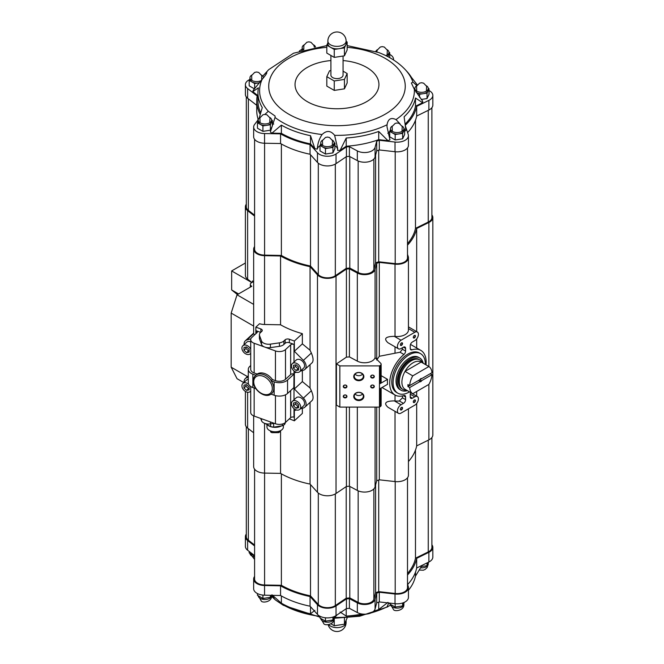 <?xml version="1.0" encoding="UTF-8"?>
<svg xmlns="http://www.w3.org/2000/svg" width="664" height="664" viewBox="0 0 664 664"><rect width="100%" height="100%" fill="white"/><g stroke="black" fill="none" stroke-linecap="round" stroke-linejoin="round"><path stroke-width="1" d="M237.38 294.608A2.432 1.403 120 0 0 237.156 294.343L231.661 289.952L231.661 270.929L251.805 282.557M245.381 263.01L231.661 270.929M251.897 282.499L247.622 279.187A11.263 6.507 180 0 1 245.381 275.303L245.381 206.794A11.263 6.507 0 0 0 247.622 210.687L254.586 216.074M246.311 204.205A11.263 6.507 0 0 0 245.381 206.794M245.381 391.403L245.381 424.213A11.263 6.507 0 0 0 247.622 428.106L253.656 432.779M252.461 282.175L252.461 280.947L253.656 282.125M254.586 246.585A11.263 6.507 0 0 0 253.656 249.166L253.656 333.868L254.76 334.739M255.847 333.735L255.847 327.144L259.558 323.717A11.263 6.507 0 0 0 264.554 324.497L280.557 324.796A80.253 46.331 0 0 0 302.361 333.652L302.361 343.869L310.055 350.252L311.358 353.016C313.25 357.539 313.566 360.726 312.304 362.569L304.876 369.425A7.296 5.055 -132.7 0 0 303.39 360.378L294.359 351.264L302.361 343.869M253.656 249.166A11.263 6.507 0 0 0 264.554 255.673L280.557 255.972L280.557 324.796M255.847 327.144L260.844 328.946A3.038 1.751 0 0 1 262.28 330.44A3.038 1.751 0 0 1 261.815 331.369L260.512 332.564A7.296 4.208 0 0 0 259.408 334.797A7.296 4.208 0 0 0 259.574 335.685L261.525 340.931A7.296 4.208 0 0 0 270.406 344.135L279.428 342.848A7.296 4.208 0 0 0 283.868 340.989L285.171 339.794A3.038 1.751 0 0 1 289.355 339.238L294.359 341.039L302.361 333.652M253.656 415.88L253.656 466.593A11.263 6.507 0 0 0 264.554 473.092L280.557 473.39A80.253 46.331 0 0 0 310.055 484.089L317.475 492.29A11.263 6.507 0 0 0 336.034 493.493L346.417 486.455A80.253 46.331 0 0 0 349.405 486.222L357.34 490.447A10.641 6.142 0 0 0 368.072 491.733A10.641 6.142 0 0 0 375.077 486.87L376.712 480.703A80.253 46.331 0 0 0 379.302 479.815L395.022 481.574A11.263 6.507 0 0 0 408.435 475.192L408.435 408.825M289.355 418.843L294.359 420.81L302.361 413.415L302.361 408.277M274.315 423.35L270.406 423.906A7.296 4.208 0 0 1 261.525 420.702L260.678 418.428M310.055 402.367L310.055 484.089M280.557 430.621L280.557 473.39M296.493 409.97L294.359 410.593L294.359 420.81M280.557 255.972A80.253 46.331 0 0 0 310.055 266.671L310.055 350.252M310.055 364.644L310.055 387.975L311.358 390.739C313.25 395.271 313.566 398.45 312.304 400.301L304.876 407.156A7.296 5.055 -132.7 0 0 303.39 398.109L294.359 388.988L302.361 381.592L310.055 387.975M310.055 266.671L317.475 274.871A11.263 6.507 0 0 0 336.034 276.075L346.417 269.036L346.417 357.149A80.253 46.331 0 0 0 349.405 356.908L357.34 361.141A10.641 6.142 0 0 0 368.005 362.436A10.641 6.142 0 0 0 375.052 357.639L380.738 363.324A3.038 1.751 0 0 1 381.144 364.196L381.144 382.315A3.038 1.751 180 0 1 380.256 383.56L387.552 379.343A25.78 14.882 120 0 0 387.552 384.307L380.256 388.523L380.256 406.642A3.038 1.751 0 0 0 381.144 405.397L381.144 388.008M302.361 370.553L302.361 381.592M296.493 372.247L294.359 372.861L294.359 388.988M346.417 357.149L336.416 363.922L336.416 405.123L339.835 407.09L379.468 407.09L380.256 406.642M346.417 407.09L346.417 486.455M349.405 407.09L349.405 486.222M376.712 407.09L376.712 480.703M376.712 360.037L379.302 356.277L400.06 352.235L403.919 354.46A25.78 14.882 120 0 0 390.415 376.936A25.78 14.882 120 0 0 395.03 395.014A25.78 14.882 120 0 0 403.919 395.528A3.038 1.751 120 0 1 404.965 395.595A3.038 1.751 120 0 1 405.596 396.981L405.596 399.645A3.038 1.751 120 0 1 403.446 403.363L401.039 404.758A5.104 2.946 120 0 0 397.703 409.256A5.104 2.946 120 0 0 398.483 413.348A5.104 2.946 120 0 0 401.039 413.091L414.792 405.156A5.104 2.946 120 0 0 418.129 400.649A5.104 2.946 120 0 0 417.349 396.557A5.104 2.946 120 0 0 414.792 396.815L412.385 398.201A3.038 1.751 120 0 1 410.867 398.35A3.038 1.751 120 0 1 410.236 396.964L410.236 394.3A3.038 1.751 120 0 1 410.684 392.532M381.144 375.65L387.552 379.343M346.417 269.036A80.253 46.331 0 0 0 349.405 268.804L357.34 273.028A10.641 6.142 0 0 0 368.072 274.315A10.641 6.142 0 0 0 375.077 269.451L376.712 263.284L376.712 359.299M336.416 363.922L339.835 365.889L379.468 365.889L380.256 365.441A3.038 1.751 0 0 0 381.144 364.196M376.712 263.284A80.253 46.331 0 0 0 379.302 262.396L379.302 356.277M398.483 413.348L388 407.298C383.443 403.123 385.56 400.99 394.341 400.89L395.022 400.965A11.263 6.507 0 0 0 399.296 400.965L403.446 403.363M379.302 407.09L379.302 479.815M402.467 395.918L402.467 397.836L399.296 400.965M402.467 347.737L402.467 349.264L400.06 352.235M349.405 268.804L349.405 356.908M426.006 364.885A25.78 14.882 120 0 0 420.81 350.368A25.78 14.882 120 0 0 411.921 349.845A3.038 1.751 120 0 1 410.867 349.787A3.038 1.751 120 0 1 410.236 348.392L410.236 345.736A3.038 1.751 120 0 1 412.385 342.01L414.792 340.624A5.104 2.946 120 0 0 418.129 336.125A5.104 2.946 120 0 0 417.349 332.025A5.104 2.946 120 0 0 414.792 332.282L401.039 340.225A5.104 2.946 120 0 0 397.703 344.724A5.104 2.946 120 0 0 398.483 348.816L388 342.765C383.443 338.59 385.56 336.457 394.341 336.357L395.022 336.432A11.263 6.507 0 0 0 408.435 330.049L408.435 257.773A11.263 6.507 0 0 0 408.227 256.528L407.505 254.387M379.302 262.396L395.022 264.156A11.263 6.507 0 0 0 408.435 257.773M408.435 461.538A80.253 46.331 0 0 0 416.677 445.893L428.869 439.892A11.263 6.507 0 0 0 432.828 434.945L432.828 217.526A11.263 6.507 0 0 0 431.899 214.937M407.505 245.141A80.253 46.331 0 0 0 416.677 228.474L416.677 331.643M416.677 338.922L416.677 347.986M416.677 391.453L416.677 396.176M416.677 403.455L416.677 445.893M416.677 228.474L428.869 222.473A11.263 6.507 0 0 0 432.828 217.526M407.505 243.63A79.033 45.633 0 0 0 415.481 228.358L428.263 222.066A10.333 5.968 0 0 0 431.899 217.526L431.899 107.676M254.586 139.324L254.586 249.166A10.333 5.968 0 0 0 264.587 255.134L281.378 255.449A79.033 45.633 0 0 0 310.52 266.023L318.297 274.622A10.333 5.968 0 0 0 335.328 275.726L346.218 268.347A79.033 45.633 0 0 0 349.795 268.048L358.162 272.514A9.42 5.436 0 0 0 367.673 273.651A9.42 5.436 0 0 0 373.873 269.343L375.6 262.836A79.033 45.633 0 0 0 378.712 261.782L395.196 263.633A10.333 5.968 0 0 0 407.505 257.773L407.505 147.923M246.311 96.944L246.311 206.794A10.333 5.968 0 0 0 248.361 210.363L254.586 215.177M281.378 143.997L281.378 255.449M310.52 154.745L310.52 266.023M346.218 156.737L346.218 268.347M349.795 156.571L349.795 268.048M375.6 155.044L375.6 262.836M378.712 150.172L378.712 261.782M415.481 120.234L415.481 228.358M407.613 132.593A80.253 46.331 0 0 0 416.685 116.034L428.869 110.041A11.263 6.499 0 0 0 432.828 105.095L432.828 95.409A11.263 6.499 0 0 0 429.027 90.536M249.531 79.647A11.263 6.499 0 0 0 245.389 84.685A11.263 6.499 0 0 0 247.622 88.569L257.192 95.981A80.253 46.331 0 0 0 256.736 100.911L256.736 110.589A80.253 46.331 0 0 0 258.279 119.636L254.619 124.425A11.263 6.499 0 0 0 253.656 127.056L253.656 136.734A11.263 6.499 0 0 0 264.554 143.233L280.557 143.532A80.253 46.331 0 0 0 310.063 154.239L317.475 162.431A11.263 6.499 0 0 0 336.034 163.643L346.417 156.604A80.253 46.331 0 0 0 349.405 156.364L357.34 160.597A10.641 6.142 0 0 0 368.072 161.883A10.641 6.142 0 0 0 375.077 157.011L376.712 150.852A80.253 46.331 0 0 0 379.302 149.956L395.022 151.724A11.263 6.499 0 0 0 408.435 145.341L408.435 135.663A11.263 6.499 0 0 0 408.227 134.418L405.314 125.762M245.389 84.685L245.389 94.363A11.263 6.499 0 0 0 247.622 98.247L256.736 105.31M393.578 59.984L393.528 59.096A11.263 6.499 0 0 0 389.726 54.431M301.755 49.493A11.263 6.499 0 0 0 299.348 51.07M256.736 100.911A80.253 46.331 0 0 0 260.246 114.457M253.656 127.056A11.263 6.499 0 0 0 264.554 133.555L280.557 133.854L280.557 143.532M280.557 133.854A80.253 46.331 0 0 0 310.063 144.561L310.063 154.239M310.063 144.561L317.475 152.753A11.263 6.499 0 0 0 336.034 153.957L346.417 146.927L346.417 156.604M346.417 146.927A80.253 46.331 0 0 0 349.405 146.686L349.405 156.364M349.405 146.686L357.34 150.919A10.641 6.142 0 0 0 368.072 152.205A10.641 6.142 0 0 0 375.077 147.333L376.712 141.166L376.712 150.852M376.712 141.166A80.253 46.331 0 0 0 379.302 140.278L379.302 149.956M379.302 140.278L395.022 142.046A11.263 6.499 0 0 0 408.435 135.663M405.248 125.272A80.253 46.331 0 0 0 416.685 106.356L416.685 116.034M416.685 106.356L428.869 100.364A11.263 6.499 0 0 0 432.828 95.409M405.09 124.068A79.033 45.633 0 0 0 415.481 106.24L422.653 102.712A85.722 49.493 0 0 0 422.702 101.252L414.344 89.333L411.381 83.017L412.933 82.07A77.397 44.687 0 0 0 405.306 69.687L406.75 71.255A79.033 45.633 180 0 1 411.456 77.414L417.316 84.876M404.633 131.314A85.722 49.493 0 0 0 405.911 130.343L404.11 116.789A79.033 45.633 180 0 0 415.481 98.031L422.653 102.712M389.71 131.655A10.184 5.876 0 0 0 387.826 133.323M271.958 133.157L281.378 125.122L281.378 133.331L271.958 133.157A85.722 49.493 0 0 1 270.339 132.036L275.037 117.478A77.397 44.687 0 0 0 282.258 122.284A77.397 44.687 0 0 0 322.057 134.535C326.572 130.219 330.763 130.493 334.639 135.348L337.644 148.346L337.578 150.404A85.722 49.493 0 0 0 340.109 150.371L346.218 146.229A79.033 45.633 0 0 0 378.712 139.664L387.959 140.702A85.722 49.493 0 0 0 389.967 139.822L386.987 126.733M337.627 149.408A10.184 5.876 0 0 0 334.913 145.74M319.998 145.74A10.184 5.876 0 0 0 317.334 149.085A85.722 49.493 0 0 1 314.877 148.728L310.52 143.905A79.033 45.633 0 0 1 281.378 133.331M273.717 124.093A10.184 5.876 0 0 0 272.381 123.056M259.201 118.109L262.263 107.56A79.033 45.633 180 0 1 257.956 92.694L257.956 100.911A79.033 45.633 0 0 0 260.711 112.855M326.812 45.592L293.571 53.203L268.671 69.687A77.397 44.687 0 0 0 266.272 72.525C267.542 72.401 266.148 74.7 262.089 79.431L253.283 90.229A85.722 49.493 0 0 0 252.776 91.665L257.956 95.674M421.217 99.459L427.027 98.562L429.027 94.255L429.027 88.793L428.247 88.353M390.482 129.688L389.71 131.356L389.71 136.817L395.171 139.963L402.633 138.809L404.633 134.51L404.633 129.048L403.853 128.6M249.963 78.717L249.191 80.377L249.191 85.839L254.486 88.893M258.23 121.089L257.458 122.749L257.458 128.21L262.919 131.364L270.381 130.21L272.381 125.903L272.381 120.441L271.601 119.993M320.77 143.773L319.998 145.441L319.998 150.894L325.46 154.048L332.921 152.894L334.913 148.587L334.913 143.133L334.141 142.685M399.994 123.819L396.01 119.595A77.397 44.687 0 0 0 414.344 89.333M416.834 85.606L412.933 82.07M334.639 135.348A77.397 44.687 0 0 0 387.054 124.766L386.987 126.475M340.109 150.371L346.218 138.012L346.218 146.229M387.959 140.702L378.712 131.455A79.033 45.633 180 0 1 346.218 138.012M262.089 79.431A77.397 44.687 0 0 0 268.306 111.286L264.894 114.382M252.776 91.665L258.404 87.814A79.033 45.633 180 0 0 257.956 92.694M314.877 148.728L310.52 135.697A79.033 45.633 180 0 1 281.378 125.122M322.057 134.535C319.16 138.925 317.583 143.773 317.334 149.085M266.828 72.7L266.272 72.525L262.753 76.161M268.306 111.286L275.103 116.042L275.037 117.478M387.054 124.766C388.042 118.922 391.021 117.196 396.01 119.595M405.306 69.687C398.433 62.383 389.519 56.656 378.58 52.489L347.156 45.592M330.904 60.565A41.948 24.219 0 0 0 297.165 76.916A41.948 24.219 0 0 0 307.324 101.658A41.948 24.219 0 0 0 374.471 95.4A41.948 24.219 0 0 0 343.064 60.565M326.812 76.675L326.812 86.104L334.258 90.404L344.433 88.835L347.156 82.959L347.156 73.53L344.433 79.398L334.258 80.975L326.812 76.675L329.543 70.799L330.904 70.591M310.52 135.697L310.52 143.905M415.481 98.031L415.481 106.24M378.712 131.455L378.712 139.664M389.71 131.356L395.171 134.51L402.633 133.356L404.633 129.048M402.633 133.356L402.633 138.809M395.171 134.51L395.171 139.963M402.002 126.035A6.69 3.86 180 0 1 403.861 128.708L403.861 130.202A6.69 3.86 180 0 1 403.629 131.198A6.69 3.86 180 0 1 398.898 133.929A6.69 3.86 180 0 1 392.441 132.933A6.69 3.86 180 0 1 390.482 130.202L390.482 128.708A6.69 3.86 180 0 1 392.341 126.035M403.861 128.708A6.69 3.86 180 0 1 397.172 132.568A6.69 3.86 180 0 1 390.482 128.708M319.998 145.441L325.46 148.587L329.186 148.014L332.921 147.433L334.913 143.133M332.921 147.433L332.921 152.894M325.46 148.587L325.46 154.048M332.282 140.121A6.69 3.86 180 0 1 334.141 142.793L334.141 144.287A6.69 3.86 180 0 1 333.917 145.283A6.69 3.86 180 0 1 329.186 148.014A6.69 3.86 180 0 1 322.729 147.01A6.69 3.86 180 0 1 320.77 144.287L320.77 142.793A6.69 3.86 180 0 1 322.629 140.121M334.141 142.793A6.69 3.86 180 0 1 327.46 146.653A6.69 3.86 180 0 1 320.77 142.793M257.458 122.749L262.919 125.903L266.646 125.33L270.381 124.749L272.381 120.441M270.381 124.749L270.381 130.21M262.919 125.903L262.919 131.364M269.75 117.437A6.69 3.86 180 0 1 271.609 120.109L271.609 121.595A6.69 3.86 180 0 1 271.377 122.599A6.69 3.86 180 0 1 266.646 125.33A6.69 3.86 180 0 1 260.188 124.326A6.69 3.86 180 0 1 258.23 121.595L258.23 120.109A6.69 3.86 180 0 1 260.089 117.437M271.609 120.109A6.69 3.86 180 0 1 264.919 123.969A6.69 3.86 180 0 1 258.23 120.109M249.191 80.377L254.652 83.531L259.558 82.768M254.652 83.531L254.652 88.71M259.624 82.685A6.69 3.86 180 0 1 258.379 82.95A6.69 3.86 180 0 1 251.922 81.954A6.69 3.86 180 0 1 249.963 79.224L249.963 77.738A6.69 3.86 180 0 1 251.822 75.065M261.475 75.065A6.69 3.86 180 0 1 263.334 77.738A6.69 3.86 180 0 1 263.334 77.862L263.334 77.738M261.276 80.527A6.69 3.86 180 0 1 254.022 81.282A6.69 3.86 180 0 1 249.963 77.738M302.186 48.563L301.614 50.339M302.427 50.09A6.69 3.86 180 0 1 302.186 49.07L302.186 47.584A6.69 3.86 180 0 1 304.046 44.911M313.707 44.911A6.69 3.86 180 0 1 315.491 47.019M303.398 49.8A6.69 3.86 180 0 1 302.186 47.584M387.884 56.672L389.726 52.688L388.955 52.24M389.726 52.688L389.726 57.677M387.095 49.684A6.69 3.86 180 0 1 388.955 52.356L388.955 53.842A6.69 3.86 180 0 1 388.731 54.846A6.69 3.86 180 0 1 387.311 56.382M388.955 52.356A6.69 3.86 180 0 1 385.817 55.627M375.766 51.452A6.69 3.86 180 0 1 377.442 49.684M416.096 92.255L419.565 94.255L427.027 93.101L429.027 88.793M427.027 93.101L427.027 98.562M419.565 94.255L419.565 97.317M414.875 89.441L414.668 89.897M426.396 85.789A6.69 3.86 180 0 1 428.255 88.461L428.255 89.947A6.69 3.86 180 0 1 428.023 90.951A6.69 3.86 180 0 1 423.292 93.682A6.69 3.86 180 0 1 416.834 92.678A6.69 3.86 180 0 1 415.988 92.08M414.909 90.296A6.69 3.86 180 0 1 414.875 89.947L414.875 88.461A6.69 3.86 180 0 1 416.735 85.789M428.255 88.461A6.69 3.86 180 0 1 421.565 92.321A6.69 3.86 180 0 1 414.875 88.461M334.258 90.404L334.258 80.975M344.433 88.835L344.433 79.398M343.064 71.164L347.156 73.53M343.064 56.033L343.064 75.098A6.076 3.511 180 0 1 336.988 78.609A6.076 3.511 180 0 1 330.904 75.098L330.904 55.461M326.812 45.152L326.812 53.095L334.258 57.395L344.433 55.817L347.156 49.949L347.156 42.006L344.433 47.874L334.258 49.451L326.812 45.152L327.867 42.886M346.11 41.4L347.156 42.006M344.433 55.817L344.433 47.874M334.258 57.395L334.258 49.451M330.539 47.302A9.122 5.262 180 0 1 327.867 43.583L327.867 41.102A9.122 5.262 180 0 0 333.494 45.965A9.122 5.262 180 0 0 343.437 44.82A9.122 5.262 180 0 0 346.11 41.102L346.11 43.583A9.122 5.262 180 0 1 345.795 44.944A9.122 5.262 180 0 1 339.346 48.663A9.122 5.262 180 0 1 330.539 47.302M407.505 573.48A79.033 45.633 0 0 0 415.481 558.208L428.263 551.917A10.333 5.968 0 0 0 431.899 547.377L431.899 437.534M254.586 469.182L254.586 579.025A10.333 5.968 0 0 0 264.587 584.984L281.378 585.299A79.033 45.633 0 0 0 310.52 595.874L318.297 604.472A10.333 5.968 0 0 0 335.328 605.576L346.218 598.198A79.033 45.633 0 0 0 349.795 597.907L358.162 602.364A9.42 5.436 0 0 0 367.673 603.51A9.42 5.436 0 0 0 373.873 599.194L375.6 592.695A79.033 45.633 0 0 0 378.712 591.632L395.196 593.483A10.333 5.968 0 0 0 407.505 587.623L407.505 477.781M246.311 426.803L246.311 536.653A10.333 5.968 0 0 0 248.361 540.214L254.586 545.036M246.311 534.063A11.263 6.507 0 0 0 245.381 536.653A11.263 6.507 0 0 0 247.622 540.538L254.586 545.933M254.586 576.435A11.263 6.507 0 0 0 253.656 579.025A11.263 6.507 0 0 0 264.554 585.524L280.557 585.822A80.253 46.331 0 0 0 310.055 596.529L317.475 604.721A11.263 6.507 0 0 0 336.034 605.925L346.417 598.895A80.253 46.331 0 0 0 349.405 598.654L357.34 602.887A10.641 6.142 0 0 0 368.072 604.165A10.641 6.142 0 0 0 375.077 599.301L376.712 593.135A80.253 46.331 0 0 0 379.302 592.246L395.022 594.014A11.263 6.507 0 0 0 408.435 587.623A11.263 6.507 0 0 0 408.227 586.387L407.505 584.237M407.505 574.991A80.253 46.331 0 0 0 416.677 558.324L428.869 552.332A11.263 6.507 0 0 0 432.828 547.377A11.263 6.507 0 0 0 431.899 544.787M253.656 579.025L253.656 588.702A11.263 6.507 0 0 0 264.554 595.201L280.557 595.5A80.253 46.331 0 0 0 310.055 606.207L317.475 614.399A11.263 6.507 0 0 0 336.034 615.611L346.417 608.573A80.253 46.331 0 0 0 349.405 608.332L357.34 612.565A10.641 6.142 0 0 0 368.072 613.851A10.641 6.142 0 0 0 375.077 608.979L376.712 602.821A80.253 46.331 0 0 0 379.302 601.924L395.022 603.692A11.263 6.507 0 0 0 408.435 597.309L408.435 587.623M245.381 536.653L245.381 546.331A11.263 6.507 0 0 0 247.622 550.215L254.586 555.61M407.613 584.561A80.253 46.331 0 0 0 416.677 568.002L428.869 562.01A11.263 6.507 0 0 0 432.828 557.054L432.828 547.377M319.998 616.267L319.998 618.001L325.46 621.155L332.921 620.002L332.921 617.08M332.921 620.002L334.573 616.433M325.46 621.155L325.46 617.794M257.458 593.574L257.458 595.317L262.919 598.471L270.381 597.318L270.381 595.309M270.381 597.318L271.302 595.334M262.919 598.471L262.919 595.102M249.191 551.435L249.191 552.946L253.772 555.594M421.341 566.55L427.027 565.67L427.027 562.914M427.027 565.67L428.678 562.101M389.71 603.095L389.71 603.925L395.171 607.07L402.633 605.917L402.633 602.995M402.633 605.917L404.285 602.348M395.171 607.07L395.171 603.709M271.958 594.803L281.378 603.194A79.033 45.633 0 0 0 310.52 613.768L314.877 610.374M310.52 613.768L310.52 606.713M281.378 603.194L281.378 595.965M271.842 595.342L275.037 599.575A77.397 44.687 0 0 0 282.258 604.381A77.397 44.687 0 0 0 319.998 616.383M271.568 596.338L275.037 599.575M371.093 612.897A77.397 44.687 0 0 0 387.054 606.863L390.565 605.253M334.258 618.259L334.258 625.762L330.938 623.845M344.433 618.076L344.433 624.193L334.258 625.762M347.156 617.885L344.433 624.193M253.374 554.672L254.586 557.42M408.435 590.279A79.033 45.633 0 0 0 415.481 576.103L422.055 565.363M415.481 576.103L415.481 572.202M387.054 606.863L388.714 603.02M373.716 611.179A79.033 45.633 0 0 0 378.712 609.527L387.959 602.348M378.712 609.527L378.712 602.14M340.109 612.017L346.218 616.092A79.033 45.633 0 0 0 362.137 614.034M346.218 616.092L346.218 608.705M337.129 614.864L334.639 617.454A77.397 44.687 0 0 0 366.536 614.084M416.677 568.002L416.677 558.324M379.302 601.924L379.302 592.246M376.712 602.821L376.712 593.135M349.405 608.332L349.405 598.654M346.417 608.573L346.417 598.895M310.055 606.207L310.055 596.529M280.557 595.5L280.557 585.822M415.481 450.092L415.481 558.208M378.712 480.022L378.712 591.632M375.6 484.894L375.6 592.695M349.795 486.43L349.795 597.907M346.218 486.596L346.218 598.198M310.52 484.604L310.52 595.874M281.378 473.847L281.378 585.299M247.431 376.579L231.172 367.192L237.04 378.696L243.812 382.605M231.172 367.192L231.172 313.084L253.656 326.065M231.172 313.084L237.04 294.808L253.656 304.394M237.04 294.808L251.814 286.275A4.258 2.457 0 0 1 250.345 284.416A4.258 2.457 0 0 1 251.59 282.681L253.183 281.76M238.55 293.928L231.661 289.952M398.483 348.816A5.104 2.946 120 0 0 401.039 348.567L403.446 347.172L405.596 348.417L405.596 351.073A3.038 1.751 120 0 1 403.919 354.46M405.596 348.417A3.038 1.751 120 0 0 404.965 347.023A3.038 1.751 120 0 0 403.446 347.172M414.369 337.943A1.519 0.88 -60 0 1 413.29 337.32A1.519 0.88 -60 0 1 414.369 335.461A1.519 0.88 -60 0 1 415.44 336.075A1.519 0.88 -60 0 1 414.369 337.943M414.369 402.475A1.519 0.88 -60 0 1 413.29 401.853A1.519 0.88 -60 0 1 414.369 399.994A1.519 0.88 -60 0 1 415.44 400.608A1.519 0.88 -60 0 1 414.369 402.475M401.471 409.92A1.519 0.88 -60 0 1 400.392 409.298A1.519 0.88 -60 0 1 401.471 407.439A1.519 0.88 -60 0 1 402.542 408.053A1.519 0.88 -60 0 1 401.471 409.92M401.471 345.388A1.519 0.88 -60 0 1 400.392 344.765A1.519 0.88 -60 0 1 401.471 342.906A1.519 0.88 -60 0 1 402.542 343.529A1.519 0.88 -60 0 1 401.471 345.388M420.611 353.688L419.316 352.941A22.8 13.164 120 0 0 407.92 354.07A22.8 13.164 120 0 0 393.022 374.164A22.8 13.164 120 0 0 396.516 392.432L397.811 393.179A22.8 13.164 -60 0 1 393.088 382.738A22.8 13.164 -60 0 1 403.04 359.797A22.8 13.164 -60 0 1 420.611 353.688A22.8 13.164 -60 0 1 425.325 364.486M339.835 365.889L339.835 407.09M363.864 396.416A5.063 4.133 180 0 0 356.269 392.839A5.063 4.133 180 0 0 356.269 400.002A5.063 4.133 180 0 0 363.864 396.416M363.864 376.563A5.063 4.133 180 0 0 356.269 372.985A5.063 4.133 180 0 0 356.269 380.148A5.063 4.133 180 0 0 363.864 376.563M346.948 396.416A1.826 1.486 180 0 0 344.209 395.13A1.826 1.486 180 0 0 344.209 397.711A1.826 1.486 180 0 0 346.948 396.416M374.305 376.563A1.826 1.486 180 0 0 371.566 375.276A1.826 1.486 180 0 0 371.566 377.857A1.826 1.486 180 0 0 374.305 376.563M346.948 386.489A1.826 1.486 180 0 0 344.209 385.203A1.826 1.486 180 0 0 344.209 387.784A1.826 1.486 180 0 0 346.948 386.489M374.305 386.489A1.826 1.486 180 0 0 371.566 385.203A1.826 1.486 180 0 0 371.566 387.784A1.826 1.486 180 0 0 374.305 386.489M379.468 365.889L379.468 407.09M373.973 386.299A1.494 1.22 180 0 0 370.985 386.299A1.494 1.22 180 0 0 373.973 386.299M346.616 386.299A1.494 1.22 180 0 0 343.628 386.299A1.494 1.22 180 0 0 346.616 386.299M373.973 376.372A1.494 1.22 180 0 0 370.985 376.372A1.494 1.22 180 0 0 373.973 376.372M346.616 396.234A1.494 1.22 180 0 0 343.628 396.234A1.494 1.22 180 0 0 346.616 396.234M363.349 376.264A4.548 3.71 180 0 0 358.801 372.554A4.548 3.71 180 0 0 354.252 376.264A4.548 3.71 180 0 0 358.801 379.974A4.548 3.71 180 0 0 363.349 376.264M355.082 374.131A4.548 3.71 180 0 0 362.519 374.131M363.349 396.118A4.548 3.71 180 0 0 358.801 392.407A4.548 3.71 180 0 0 354.252 396.118A4.548 3.71 180 0 0 358.801 399.828A4.548 3.71 180 0 0 363.349 396.118M355.082 393.984A4.548 3.71 180 0 0 362.519 393.984M294.359 341.039L294.359 351.264M250.718 349.289A5.47 3.785 -132.7 0 0 242.85 345.77L246.718 342.192A5.47 3.785 47.3 0 1 250.718 341.86M248.618 384.248A5.47 3.785 -132.7 0 0 242.85 383.493L246.718 379.924A5.47 3.785 47.3 0 1 248.286 379.202M260.72 332.382L256.204 330.747L256.204 333.403M250.876 338.798L246.817 339.968A7.296 5.055 -132.7 0 0 245.323 340.798A7.296 5.055 -132.7 0 0 244.128 344.591M248.286 377.276L246.817 377.7A7.296 5.055 -132.7 0 0 245.323 378.53A7.296 5.055 -132.7 0 0 244.128 382.315M261.525 340.931L261.525 344.408A7.296 4.208 0 0 0 264.795 347.089L254.146 343.255A7.296 4.208 0 0 1 250.718 339.678A7.296 4.208 0 0 1 251.822 337.445L256.985 332.681A2.432 1.403 0 0 0 257.35 331.942A2.432 1.403 0 0 0 256.204 330.747M250.718 339.678L250.718 369.392A7.296 4.208 0 0 0 254.146 372.961L257.184 374.056A12.159 8.416 47.3 0 1 272.398 379.542L275.444 380.646A7.296 4.208 0 0 0 285.495 379.302L290.649 374.537A2.432 1.403 0 0 1 294.003 374.089L293.837 387.643L287.553 393.445A9.728 5.619 0 0 1 274.149 395.238L271.07 394.125A12.118 8.391 47.3 0 0 273.784 388.398A12.118 8.391 47.3 0 0 271.07 380.721L274.149 381.833A9.728 5.619 0 0 0 287.553 380.049L293.837 374.239M279.428 342.848L279.428 346.326L270.406 347.612A7.296 4.208 0 0 1 264.795 347.089L275.444 350.932A7.296 4.208 0 0 0 285.495 349.596L290.649 344.832L290.649 374.537M289.355 339.238L289.355 342.707L294.003 344.384A2.432 1.403 0 0 0 290.649 344.832M250.718 386.506L250.718 412.502A7.296 4.208 0 0 0 254.146 416.071L275.444 423.757A7.296 4.208 0 0 0 285.495 422.412L290.649 417.648A2.432 1.403 0 0 1 294.003 417.208L294.003 408.626M257.184 374.056L255.939 375.26A12.118 8.391 47.3 0 0 254.005 377.484C249.174 385.784 263.616 399.902 271.202 394.051M272.398 379.542L271.07 380.721M292.351 363.623L296.21 360.054A5.47 3.785 47.3 0 1 301.398 360.361A5.47 3.785 47.3 0 1 304.568 365.748A5.47 3.785 47.3 0 1 303.639 368.088L299.771 371.657A5.47 3.785 -132.7 0 0 300.701 369.317A5.47 3.785 -132.7 0 0 297.53 363.93A5.47 3.785 -132.7 0 0 292.351 363.623A5.47 3.785 -132.7 0 0 293.281 370.213A5.47 3.785 -132.7 0 0 299.771 371.657M292.351 401.346L296.21 397.777A5.47 3.785 47.3 0 1 301.398 398.085A5.47 3.785 47.3 0 1 304.568 403.471A5.47 3.785 47.3 0 1 303.639 405.812L299.771 409.389A5.47 3.785 -132.7 0 0 300.701 407.04A5.47 3.785 -132.7 0 0 297.53 401.662A5.47 3.785 -132.7 0 0 292.351 401.346A5.47 3.785 -132.7 0 0 293.281 407.937A5.47 3.785 -132.7 0 0 299.771 409.389M300.344 408.858L303.39 407.986A7.296 5.055 -132.7 0 0 304.876 407.156M300.344 371.134L303.39 370.255A7.296 5.055 -132.7 0 0 304.876 369.425M294.26 374.189L294.26 387.585L293.837 387.643M250.718 365.532L249.764 366.412A9.728 5.619 0 0 0 248.286 369.392A9.728 5.619 0 0 0 252.859 374.147L255.939 375.26M248.286 369.392L248.286 382.788A9.728 5.619 0 0 0 252.859 387.552L255.657 388.564M289.355 342.707A3.038 1.751 0 0 0 285.171 343.271L283.868 344.467A7.296 4.208 0 0 1 279.428 346.326M261.525 344.408L259.574 339.163A7.296 4.208 0 0 1 259.408 338.275L259.408 334.797M298.642 404.866L298.642 407.729L296.061 408.236L293.48 405.87L293.48 403.007L296.061 402.5L298.642 404.866M250.718 387.012A5.47 3.785 -132.7 0 0 250.303 386.216M242.85 383.493A5.47 3.785 -132.7 0 0 243.788 390.083A5.47 3.785 -132.7 0 0 250.278 391.528A5.47 3.785 -132.7 0 0 250.718 391.005M249.141 387.012L249.141 389.876L246.568 390.382L243.987 388.017L243.987 385.153L246.568 384.647L249.141 387.012M298.642 367.142L298.642 370.006L296.061 370.512L293.48 368.147L293.48 365.283L296.061 364.777L298.642 367.142M242.85 345.77A5.47 3.785 -132.7 0 0 243.788 352.36A5.47 3.785 -132.7 0 0 250.278 353.804A5.47 3.785 -132.7 0 0 250.718 353.281M249.141 349.281L249.141 352.152L246.568 352.65L243.987 350.293L243.987 347.421L246.568 346.923L249.141 349.281M295.414 402.625L295.414 404.086L293.48 405.87M295.414 404.086L297.995 406.451L296.061 408.236M297.995 406.451L298.642 406.327M245.921 384.771L245.921 386.232L243.987 388.017M245.921 386.232L248.502 388.589L246.568 390.382M248.502 388.589L249.141 388.465M295.414 364.901L295.414 366.362L293.48 368.147M295.414 366.362L297.995 368.719L296.061 370.512M297.995 368.719L298.642 368.595M245.921 347.048L245.921 348.5L243.987 350.293M245.921 348.5L248.502 350.866L246.568 352.65M248.502 350.866L249.141 350.741M265.226 423.532L270.621 426.645L270.621 423.873M270.621 426.645L273.668 427.118L273.668 423.441M273.668 427.118L282.349 425.773L282.349 424.005M282.349 425.773L284.59 424.487L284.59 423.084M284.59 424.487L285.586 422.329M267.293 424.728A9.122 5.262 0 0 0 268.729 425.807A9.122 5.262 0 0 0 270.597 426.637M270.646 426.653A9.122 5.262 0 0 0 281.42 425.923M266.969 424.537L266.969 427.043A8.209 4.739 0 0 0 269.377 430.396A8.209 4.739 0 0 0 278.324 431.426A8.209 4.739 0 0 0 283.387 427.043L283.387 425.176M271.833 431.376L271.833 432.654L270.621 431.957L270.621 430.986M271.833 432.654L278.523 432.654L278.523 431.376M278.523 432.654L279.743 431.957L279.743 430.986M401.371 342.964A1.253 0.722 -60 0 1 401.911 342.948A1.253 0.722 -60 0 1 402.102 343.96A1.253 0.722 -60 0 1 401.28 345.064A1.253 0.722 -60 0 1 400.658 345.122A1.253 0.722 -60 0 1 400.4 344.649M401.371 407.497A1.253 0.722 -60 0 1 401.911 407.48A1.253 0.722 -60 0 1 402.102 408.484A1.253 0.722 -60 0 1 401.28 409.597A1.253 0.722 -60 0 1 400.658 409.655A1.253 0.722 -60 0 1 400.4 409.182M414.27 400.052A1.253 0.722 -60 0 1 414.809 400.035A1.253 0.722 -60 0 1 415 401.039A1.253 0.722 -60 0 1 414.178 402.152A1.253 0.722 -60 0 1 413.556 402.21A1.253 0.722 -60 0 1 413.298 401.737M414.27 335.519A1.253 0.722 -60 0 1 414.809 335.503A1.253 0.722 -60 0 1 415 336.507A1.253 0.722 -60 0 1 414.178 337.619A1.253 0.722 -60 0 1 413.556 337.677A1.253 0.722 -60 0 1 413.298 337.204M412.751 393.727L428.878 384.414A15.803 9.13 -60 0 0 431.957 374.695L421.773 380.572A1.826 1.054 -60 0 1 419.856 381.684L409.671 387.56L407.953 386.564A15.803 9.13 120 0 1 407.953 384.58L409.671 385.577A15.803 9.13 -60 0 1 412.751 375.857L405.015 371.392A15.803 9.13 -60 0 1 421.142 362.071L405.015 371.392A15.803 9.13 -60 0 0 401.903 382.124A15.803 9.13 -60 0 0 405.015 389.262L412.751 393.727A15.803 9.13 -60 0 1 409.671 387.56M428.869 222.473L428.869 366.536A15.803 9.13 -60 0 1 431.957 372.712L421.773 378.588A1.826 1.054 -60 0 0 420.818 378.646A1.826 1.054 -60 0 0 419.856 379.7L409.671 385.577M421.142 362.071L428.878 366.545L412.751 375.857M431.957 374.695L430.239 373.699L419.706 379.783L421.2 380.638A1.494 0.863 -60 0 1 419.963 381.343L419.856 381.684M421.773 380.572L421.2 380.638M420.694 378.721A1.494 0.863 -60 0 1 421.2 378.654L421.773 378.588M419.963 381.343L418.478 380.489L407.953 386.564M406.625 390.191L406.401 390.2A17.023 9.827 -60 0 1 402.849 389.419A17.023 9.827 -60 0 1 399.321 381.626A17.023 9.827 -60 0 1 406.75 364.494A17.023 9.827 -60 0 1 419.872 359.929A17.023 9.827 -60 0 1 422.329 362.619L422.428 362.818M402.849 389.419L401.861 388.847A17.023 9.827 -60 0 1 398.334 381.053A17.023 9.827 -60 0 1 405.762 363.922A17.023 9.827 -60 0 1 418.876 359.357L419.872 359.929M407.406 390.639A18.633 10.757 -60 0 1 401.048 390.241A18.633 10.757 -60 0 1 397.197 381.709A18.633 10.757 -60 0 1 405.322 362.959A18.633 10.757 -60 0 1 419.681 357.962A18.633 10.757 -60 0 1 423.209 363.266M401.048 390.241L399.894 389.569A18.633 10.757 -60 0 1 396.034 381.036A18.633 10.757 -60 0 1 404.168 362.287A18.633 10.757 -60 0 1 418.527 357.298L419.681 357.962M409.522 391.86A22.8 13.164 -60 0 1 397.811 393.179M247.622 210.687L247.622 279.187M247.622 392.241L247.622 428.106M264.554 255.673L264.554 324.497M264.554 423.3L264.554 473.092M317.475 274.871L317.475 492.29M336.034 276.075L336.034 493.493M357.34 407.09L357.34 490.447M375.077 407.09L375.077 486.87M375.077 269.451L375.077 357.655M357.34 273.028L357.34 361.141M380.256 365.441L380.256 383.56M395.022 411.348L395.022 481.574M382.024 387.502L395.03 395.014L395.022 400.965M395.022 346.815L395.022 353.248M395.022 264.156L395.022 336.432M428.869 384.414L428.869 439.892M248.361 98.828L248.361 210.363M264.587 143.233L264.587 255.134M318.297 163.203L318.297 274.622M335.328 164.074L335.328 275.726M358.162 160.995L358.162 272.514M373.873 159.053L373.873 269.343M395.196 151.741L395.196 263.633M428.263 110.34L428.263 222.066M247.622 88.569L247.622 98.247M264.554 133.555L264.554 143.233M317.475 152.753L317.475 162.431M336.034 153.957L336.034 163.643M357.34 150.919L357.34 160.597M375.077 147.333L375.077 157.011M395.022 142.046L395.022 151.724M428.869 100.364L428.869 110.041M326.812 47.318A68.259 39.408 0 0 0 272.149 73.97A68.259 39.408 0 0 0 288.716 114.158A68.259 39.408 0 0 0 397.927 104.049A68.259 39.408 0 0 0 347.156 47.318M334.141 617.362L334.141 618.342A6.69 3.86 180 0 1 327.551 622.201A6.69 3.86 180 0 1 320.77 618.45M271.609 595.334L271.609 595.649A6.69 3.86 180 0 1 265.019 599.517A6.69 3.86 180 0 1 258.238 595.766M254.353 556.905A6.69 3.86 180 0 1 249.963 553.394L254.586 559.403M428.255 563.03L428.255 564.01A6.69 3.86 180 0 1 420.578 567.828M403.861 603.277L403.861 604.257A6.69 3.86 180 0 1 397.271 608.116A6.69 3.86 180 0 1 390.49 604.364M346.11 620.583L346.11 622.375A9.122 5.262 180 0 1 343.437 626.102A9.122 5.262 180 0 1 328.763 624.65M428.869 562.01L428.869 552.332M395.022 603.692L395.022 594.014M375.077 608.979L375.077 599.301M357.34 612.565L357.34 602.887M336.034 615.611L336.034 605.925M317.475 614.399L317.475 604.721M264.554 595.201L264.554 585.524M247.622 550.215L247.622 540.538M428.263 440.19L428.263 551.917M395.196 481.599L395.196 593.483M373.873 488.903L373.873 599.194M358.162 490.845L358.162 602.364M335.328 493.933L335.328 605.576M318.297 493.061L318.297 604.472M264.587 473.092L264.587 584.984M248.361 428.678L248.361 540.214M394.341 400.89L401.039 404.758M394.341 336.357L401.039 340.225M410.236 396.964L412.385 398.201M402.467 397.836L405.596 399.645M403.363 395.694L405.596 396.981M402.467 349.264L405.596 351.073M410.294 348.907L411.921 349.845M410.244 394.184L414.792 396.815M408.435 328.614L414.792 332.282M260.844 328.946L260.844 332.257M254.146 343.255L254.146 372.961M275.444 350.932L275.444 380.646M285.495 349.596L285.495 379.302M294.003 344.384L294.003 362.096M294.003 370.902L294.003 374.089M254.146 388.017L254.146 416.071M275.444 395.628L275.444 423.757M285.495 394.806L285.495 422.412M290.649 390.59L290.649 417.648M294.003 387.568L294.003 399.828M271.277 380.588A12.159 8.416 -132.7 0 0 256.055 375.102M272.298 388.49A10.939 7.578 -132.7 0 0 258.379 375.724A10.939 7.578 -132.7 0 0 258.379 391.204A10.939 7.578 -132.7 0 0 272.298 388.49M287.553 380.049L287.553 393.445M274.149 381.833L274.149 395.238M252.859 374.147L252.859 387.552M270.406 344.135L270.406 347.612M285.171 339.794L285.171 343.271M283.868 340.989L283.868 344.467M259.574 335.685L259.574 339.163M270.406 421.939L270.406 423.906M261.525 418.735L261.525 420.702M311.358 353.016L303.39 360.378M311.358 390.739L303.39 398.109M248.286 376.339L246.817 377.7M253.656 333.66L246.817 339.968M257.956 118.624L257.956 120.076M268.671 69.687L262.728 76.128M392.341 131.381L392.15 126.459L395.171 123.388L397.172 122.981L399.238 123.421L402.235 126.567L402.002 131.381M322.629 145.466L322.438 140.536L325.46 137.473L327.46 137.066L329.518 137.506L332.523 140.652L332.282 145.466M260.089 122.782L259.898 117.852L262.919 114.789L264.919 114.382L266.986 114.814L269.982 117.96L269.75 122.782M251.822 80.402L251.631 75.48L254.652 72.409L256.653 72.002L258.711 72.442L261.716 75.588L261.666 79.995M303.797 49.684L303.855 45.326L306.876 42.264L308.876 41.849L310.943 42.288L313.939 45.434L314.338 47.227M376.82 51.834L377.252 50.099L380.273 47.036L382.273 46.629L384.332 47.061L387.336 50.207L387.095 55.029M416.735 91.134L416.544 86.204L419.565 83.141L421.565 82.734L423.632 83.166L426.628 86.312L426.396 91.134M346.11 41.102A9.122 9.122 0 0 0 336.988 31.98A9.122 9.122 0 0 0 327.867 41.102M334.141 618.342C334.731 624.658 325.094 625.903 323.858 623.778L320.77 618.342M271.609 595.649C272.198 601.974 262.554 603.219 261.317 601.086L258.23 595.649M428.255 564.01L427.184 567.512L425.134 569.463L423.308 570.218L419.233 570.044M403.861 604.257C404.451 610.573 394.806 611.818 393.569 609.693L390.482 604.257M319.998 617.155L283.337 605.286L275.103 599.716M387.892 606.796L359.672 616.242L334.141 618.259M328.174 624.733A9.122 9.122 0 0 0 346.11 622.375M250.345 287.122L250.345 284.416M410.618 392.673L417.349 396.557M408.435 326.879L417.349 332.025M410.493 344.408L420.81 350.368M248.286 375.791L245.323 378.53M253.656 333.104L245.323 340.798M250.718 391.129L250.278 391.528M250.718 353.397L250.278 353.804"/></g></svg>

